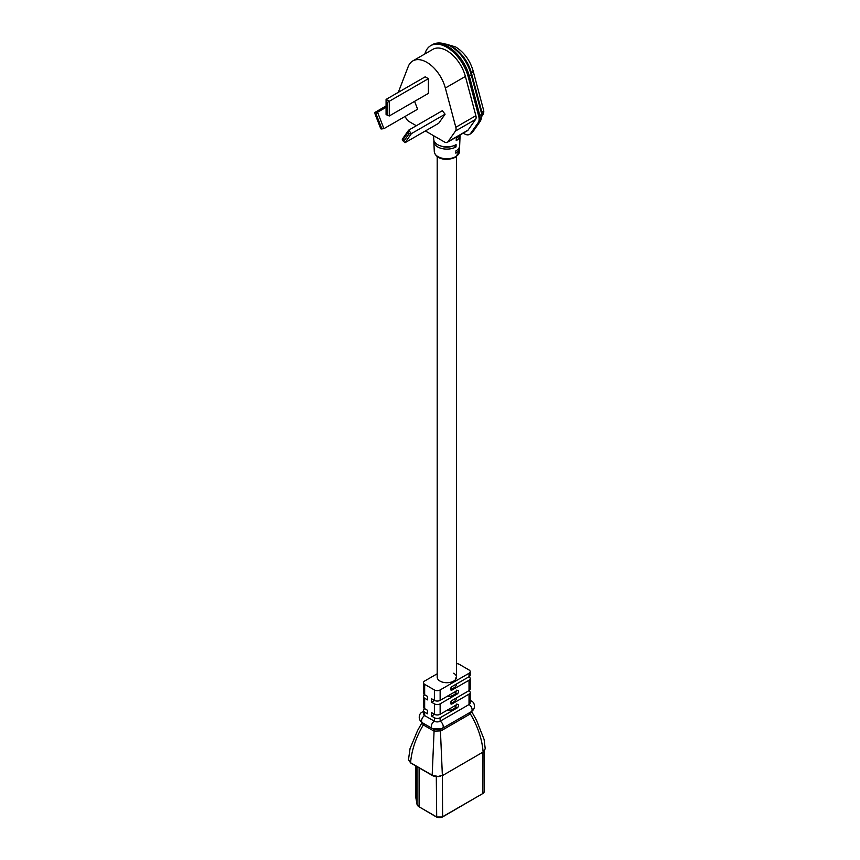 <?xml version="1.0" encoding="UTF-8"?>
<svg xmlns="http://www.w3.org/2000/svg" width="860" height="860" viewBox="0 0 860 860"><rect width="100%" height="100%" fill="white"/><g stroke="black" fill="none" stroke-linecap="round" stroke-linejoin="round"><path stroke-width="1.29" d="M452.607 146.082A9.643 5.568 180 0 1 441.072 146.082M459.584 135.246A13.351 7.708 180 0 1 456.284 138.385L456.208 140.653A13.255 7.654 0 0 0 460.089 135.439L459.648 145.856A12.803 7.396 180 0 1 455.897 150.898L455.832 153.177A12.707 7.342 0 0 0 459.552 148.167A12.707 7.342 0 0 0 459.433 147.006M433.967 140.642A12.986 7.493 0 0 0 433.859 141.803A12.986 7.493 0 0 0 442.019 148.576A12.986 7.493 0 0 0 456.026 146.92L456.09 144.641A13.083 7.557 180 0 1 441.986 146.307A13.083 7.557 180 0 1 433.762 139.481L433.601 135.708M398.298 92.353L408.221 66.585A27.939 16.125 60 0 1 412.821 60.92A27.939 16.125 60 0 1 426.786 62.296A27.939 16.125 60 0 1 445.351 88.021L455.821 127.28A5.676 3.279 60 0 1 455.52 130.999L447.995 141.706A5.676 3.279 60 0 1 447.361 142.298A5.676 3.279 60 0 1 444.523 142.018L425.367 130.956M412.821 60.92L432.87 49.332A27.939 16.125 60 0 1 446.845 50.718A27.939 16.125 60 0 1 465.4 76.443L475.87 115.692A5.676 3.279 60 0 1 475.58 119.422L468.055 130.129A5.676 3.279 60 0 1 467.421 130.72L447.361 142.298M445.093 114.186L442.319 110.725L408.629 130.182L411.402 133.633L445.093 114.186L438.729 123.249L405.038 142.696L411.402 133.633L409.027 133.848L407.995 132.558L402.62 140.191L403.662 141.481L409.027 133.848M416.326 125.732L409.048 121.529A5.676 3.279 60 0 1 405.576 117.207L405.243 116.358M387.279 102.415L386.075 101.727L386.075 114.111L387.279 114.81L387.279 102.415L389.279 101.265L389.279 115.971L428.387 93.385L428.387 78.679L425.184 76.83L386.075 99.405L389.279 101.265L428.387 78.679M375.154 114.283L380.518 128.119L381.56 128.022L376.185 114.197L375.154 114.283L374.777 112.499L377.562 112.241L383.925 128.656L417.616 109.209L414.574 101.362M453.865 145.673L456.026 146.92M424.743 54.029L425.453 52.191A32.196 18.587 60 0 1 430.742 45.655A32.196 18.587 60 0 1 468.227 76.895L478.697 116.143A9.922 5.73 60 0 1 478.181 122.668L470.656 133.364A9.922 5.73 60 0 1 469.549 134.397A9.922 5.73 60 0 1 464.583 133.913L463.239 133.128M481.901 115.756A5.676 4.472 35.1 0 0 482.761 114.896A5.676 5.676 0 0 0 483.599 110.166L473.129 70.918A5.676 1.956 -14.9 0 1 471.42 72.971L470.829 73.315M481.879 115.401A5.676 3.279 -120 0 0 482.127 113.95A5.676 3.279 -120 0 0 481.89 112.219A5.676 1.956 -14.9 0 0 483.599 110.166M402.254 139.245L402.62 140.191L402.254 139.245L408.629 130.182L407.995 132.558M376.185 114.197L377.562 112.241L386.075 107.328M374.777 112.499L386.075 105.973M381.152 128.903L380.518 128.119L381.152 128.903M381.56 128.022L383.925 128.656L381.077 129M405.038 142.696L402.351 140.287M386.075 101.727L386.075 99.405M389.279 115.971L386.075 114.595M468.893 676.831L469.022 676.906A4.074 2.354 0 0 1 470.216 678.562A4.074 2.354 0 0 1 469.022 680.228L452.081 690.01L450.672 689.204A9.643 5.568 0 0 0 456.488 684.098A9.643 5.568 0 0 0 456.488 683.99L456.488 684.098M455.359 678.013A9.643 5.568 180 0 1 456.004 678.884M446.662 696.611A9.643 5.568 0 0 0 455.692 693.257L456.37 690.171M468.893 690.72L469.022 690.795A4.074 2.354 0 0 1 470.216 692.461A4.074 2.354 0 0 1 469.022 694.117L452.081 703.91L450.672 703.093A9.643 5.568 0 0 0 456.488 697.987A9.643 5.568 0 0 0 456.488 697.89L456.488 697.987M455.359 691.913A9.643 5.568 180 0 1 455.972 692.73M446.662 710.5A9.643 5.568 -0 0 0 455.692 707.146L456.37 704.071M437.202 156.541L437.202 677.142A9.643 5.568 0 0 0 440.019 681.088A9.643 5.568 0 0 0 450.533 682.292A9.643 5.568 0 0 0 456.488 677.142A9.643 5.568 0 0 0 453.661 673.208M455.972 706.619A9.643 5.568 0 0 0 455.166 705.598M434.536 700.459L431.526 702.201L434.386 703.846A4.074 2.354 0 0 0 440.137 703.846L440.137 714.273L457.09 704.48A2.128 1.225 -60 0 1 458.154 704.383A2.128 1.225 -60 0 1 458.595 705.351A2.128 1.225 -60 0 1 457.09 707.963L440.137 717.745L440.137 721.217A4.074 2.354 180 0 1 434.386 721.217L424.657 715.595A4.074 2.354 180 0 1 423.464 713.94L423.464 710.467A4.074 2.354 180 0 1 424.657 708.801L424.786 708.726M437.202 673.778L424.657 681.012A4.074 2.354 0 0 0 423.464 682.679A4.074 2.354 0 0 0 424.657 684.334L434.386 689.957A4.074 2.354 0 0 0 440.137 689.957L440.137 700.373L457.09 690.591A2.128 1.225 -60 0 1 458.154 690.483A2.128 1.225 -60 0 1 458.595 691.462A2.128 1.225 -60 0 1 457.09 694.063L440.137 703.846M470.216 692.461L470.216 702.878A4.074 2.354 180 0 1 469.022 704.544L440.137 721.217A4.257 2.462 -120 0 1 443.212 726.463A4.257 2.462 -120 0 1 442.33 728.409C438.955 730.108 435.579 730.108 432.193 728.409A4.257 2.462 -60 0 1 431.312 726.463A4.257 2.462 -60 0 1 434.386 721.217L434.386 717.745A4.074 2.354 -0 0 0 440.137 717.745M470.216 678.562L470.216 688.989A4.074 2.354 180 0 1 469.022 690.644L452.081 700.427A2.128 1.225 -60 0 0 450.683 702.308A2.128 1.225 -60 0 0 451.016 704.007A2.128 1.225 -60 0 0 452.081 703.91M440.137 689.957L469.022 673.283A4.074 2.354 0 0 0 470.216 671.617L470.216 675.089A4.074 2.354 180 0 1 469.022 676.755L452.081 686.538A2.128 1.225 -60 0 0 450.683 688.409A2.128 1.225 -60 0 0 451.016 690.118A2.128 1.225 -60 0 0 452.081 690.01M470.216 671.617A4.074 2.354 0 0 0 469.022 669.951L459.294 664.339A4.074 2.354 0 0 0 456.488 663.651M440.137 714.273A4.074 2.354 180 0 1 434.386 714.273L431.526 712.617L431.526 716.09L434.386 717.745M431.526 702.201L431.526 698.728L434.386 700.373A4.074 2.354 180 0 0 440.137 700.373M423.464 682.679L423.464 693.096A4.074 2.354 0 0 0 424.657 694.762L427.517 696.407L427.517 699.879L424.657 698.234A4.074 2.354 180 0 1 423.464 696.568A4.074 2.354 180 0 1 424.657 694.912L424.786 694.837M423.464 696.568L423.464 706.995A4.074 2.354 0 0 0 424.657 708.651L427.517 710.306L427.517 713.779L424.657 712.123A4.074 2.354 180 0 1 423.464 710.467M422.195 722.346L417.594 730.505L410.069 748.522L408.468 759.756L410.575 762.734L432.171 775.193C435.558 776.806 438.955 776.806 442.362 775.193L442.61 816.742L482.858 793.511A4.461 2.58 0 0 0 484.169 791.684L484.169 751.102M471.517 711.349L470.356 713.886L440.965 730.871L434.074 731.14L432.171 775.193L438.235 776.515L442.502 775.107L438.363 776.612A4.461 2.58 180 0 1 438.159 776.623M484.137 751.07L482.858 752.285L485.223 748.705L484.105 739.46L476.494 720.218L471.484 711.284M433.73 729.108A2.838 1.688 -63.2 0 1 434.074 731.14L423.324 724.937L422.077 722.583M442.61 775.516L483.116 752.027C482.105 739.202 477.859 726.496 470.356 713.886A2.838 1.58 -123.1 0 1 470.334 712.252M433.15 728.818L441.373 728.818M423.346 723.303A2.838 1.58 -56.9 0 1 423.324 724.937C415.917 737.439 411.66 750.028 410.575 762.734L410.972 762.96M440.804 729.108A2.838 1.688 -116.8 0 0 440.449 731.14L442.362 775.193M434.536 714.348L431.526 716.09M455.725 156.627A12.556 7.245 0 0 0 459.401 151.672L455.424 157.229C448.834 160.659 436.16 160.476 434.289 151.672A12.556 7.245 0 0 0 442.18 158.229A12.556 7.245 0 0 0 455.725 156.627M470.656 133.364L471.785 132.719A5.676 4.472 35.1 0 0 472.957 131.655L470.678 133.751A9.922 5.73 -120 0 0 471.785 132.719L479.31 122.012A9.922 5.73 -120 0 0 479.826 115.487L469.366 76.239A32.196 18.587 -120 0 0 447.974 46.59A32.196 18.587 -120 0 0 431.87 44.999C436.622 41.914 442.932 42.355 450.812 46.311C460.67 52.567 467.421 61.855 471.076 74.186A5.676 1.956 -14.9 0 1 469.366 76.239L468.227 76.895M481.31 112.563L481.89 112.219L471.42 72.971A27.939 16.125 -120 0 0 452.854 47.246A27.939 16.125 -120 0 0 449.791 45.752M445.351 88.021L465.4 76.443M447.995 141.706L468.055 130.129M455.52 130.999L475.58 119.422M455.821 127.28L475.87 115.692M478.181 122.668L479.31 122.012A5.676 4.472 35.1 0 0 480.482 120.959C481.976 117.143 482.32 114.638 481.535 113.434A5.676 1.956 -14.9 0 1 479.826 115.487L478.697 116.143M442.33 728.409L471.215 711.736A4.257 2.462 -120 0 0 472.097 709.79A4.257 2.462 -120 0 0 469.022 704.544L469.022 694.117M432.193 728.409L422.464 722.798A4.257 2.462 -60 0 1 421.583 720.852A4.257 2.462 -60 0 1 424.657 715.595L424.657 712.123M469.022 680.228L469.022 690.644M469.022 673.283L469.022 676.755M434.386 703.846L434.386 714.273M434.386 689.957L434.386 700.373M424.657 684.334L424.657 694.762M424.657 698.234L424.657 708.651M415.853 797.8L415.831 765.959L415.788 797.241A7.202 4.16 0 0 0 415.831 797.671L417.025 804.304A7.202 4.16 0 0 0 419.099 806.809L436.3 816.742A4.461 2.58 0 0 0 442.61 816.742L442.212 816.968A3.902 2.247 180 0 1 436.697 816.968L436.3 776.623M417.025 766.647L417.057 804.455M419.099 767.84L419.099 806.809L436.418 817L442.491 817L482.46 793.737M482.858 752.285L482.739 793.769L484.169 791.684M419.497 807.045L417.035 804.369L415.788 797.241M470.216 700.395L471.215 700.964A4.257 2.462 120 0 0 470.216 700.782M422.464 722.798C417.261 719.519 419.153 712.929 422.464 712.026A4.257 2.462 60 0 1 423.464 711.843M423.776 723.55A2.838 1.634 -60 0 1 423.829 725.249M433.397 728.99A2.838 1.645 -60 0 1 433.569 730.871M441.137 728.99A2.838 1.634 -120 0 0 440.965 730.871M469.904 712.499A2.838 1.634 -120 0 0 469.85 714.187M455.692 693.257L457.09 694.063M455.692 707.146L457.09 707.963M434.289 151.672L433.859 141.803M459.401 151.672L459.552 148.167M445.846 44.064L455.692 46.967C464.196 52.352 470.012 60.34 473.129 70.918M470.678 133.751L469.549 134.397M431.87 44.999L430.742 45.655M481.912 116.1L482.761 114.896M472.957 131.655L480.482 120.959M481.535 113.434L471.076 74.186M456.488 677.142L456.488 156.541M483.879 751.425L485.223 748.705M440.266 776.268C436.74 776.87 434.074 776.601 432.29 775.462L410.693 762.992L408.468 759.756M422.464 712.026L423.464 711.446M471.215 711.736C476.418 708.468 474.526 701.867 471.215 700.964"/></g></svg>
